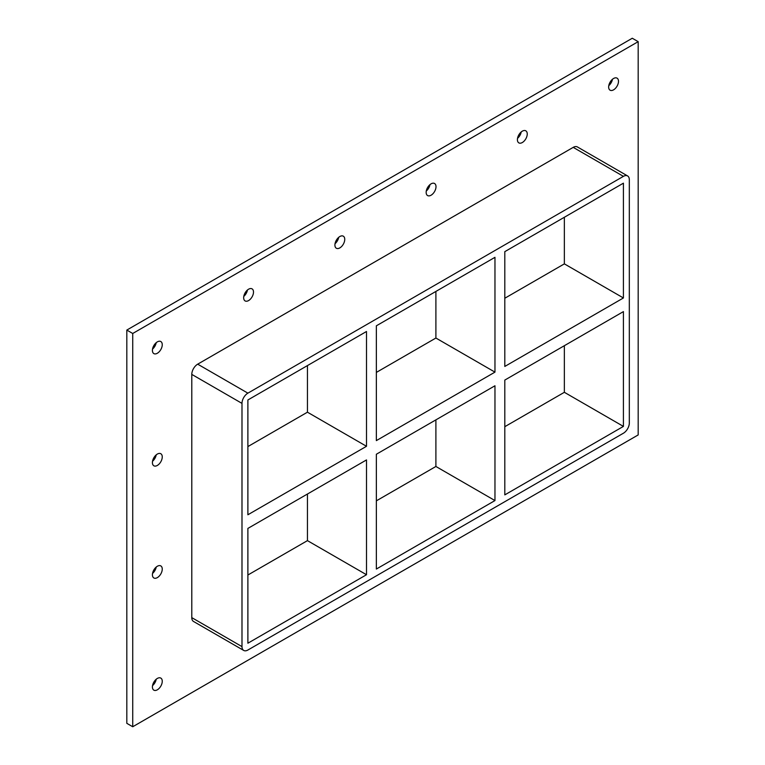 <?xml version="1.0" encoding="UTF-8"?>
<svg xmlns="http://www.w3.org/2000/svg" width="765" height="765" viewBox="0 0 765 765"><rect width="100%" height="100%" fill="white"/><g stroke="black" fill="none" stroke-linecap="round" stroke-linejoin="round"><path stroke-width="1.15" d="M162.257 569.103A6.962 4.016 -60 0 1 159.216 576.102A6.962 4.016 -60 0 1 153.851 577.967A6.962 4.016 -60 0 1 152.417 574.783A6.962 4.016 -60 0 1 155.448 567.783A6.962 4.016 -60 0 1 160.813 565.918A6.962 4.016 -60 0 1 162.257 569.103M152.541 573.425A6.962 4.016 120 0 0 156.223 567.047M162.257 456.915A6.962 4.016 -60 0 1 159.216 463.925A6.962 4.016 -60 0 1 153.851 465.789A6.962 4.016 -60 0 1 152.417 462.605A6.962 4.016 -60 0 1 155.448 455.596A6.962 4.016 -60 0 1 160.813 453.731A6.962 4.016 -60 0 1 162.257 456.915M152.541 461.247A6.962 4.016 120 0 0 156.223 454.869M527.248 134.009A6.962 4.016 -60 0 1 524.207 141.009A6.962 4.016 -60 0 1 518.842 142.873A6.962 4.016 -60 0 1 517.398 139.689A6.962 4.016 -60 0 1 520.439 132.689A6.962 4.016 -60 0 1 525.804 130.825A6.962 4.016 -60 0 1 527.248 134.009M517.532 138.331A6.962 4.016 120 0 0 521.214 131.953M436.002 186.689A6.962 4.016 -60 0 1 432.961 193.698A6.962 4.016 -60 0 1 427.597 195.563A6.962 4.016 -60 0 1 426.153 192.369A6.962 4.016 -60 0 1 429.194 185.369A6.962 4.016 -60 0 1 434.558 183.504A6.962 4.016 -60 0 1 436.002 186.689M426.287 191.02A6.962 4.016 120 0 0 429.968 184.633M344.747 239.369A6.962 4.016 -60 0 1 341.716 246.378A6.962 4.016 -60 0 1 336.351 248.243A6.962 4.016 -60 0 1 334.907 245.058A6.962 4.016 -60 0 1 337.948 238.049A6.962 4.016 -60 0 1 343.313 236.184A6.962 4.016 -60 0 1 344.747 239.369M335.032 243.7A6.962 4.016 120 0 0 338.713 237.322M253.502 292.048A6.962 4.016 -60 0 1 250.461 299.058A6.962 4.016 -60 0 1 245.106 300.922A6.962 4.016 -60 0 1 243.662 297.738A6.962 4.016 -60 0 1 246.693 290.729A6.962 4.016 -60 0 1 252.058 288.864A6.962 4.016 -60 0 1 253.502 292.048M243.786 296.38A6.962 4.016 120 0 0 247.468 290.002M162.257 681.29A6.962 4.016 -60 0 1 159.216 688.29A6.962 4.016 -60 0 1 153.851 690.154A6.962 4.016 -60 0 1 152.417 686.97A6.962 4.016 -60 0 1 155.448 679.961A6.962 4.016 -60 0 1 160.813 678.096A6.962 4.016 -60 0 1 162.257 681.29M152.541 685.612A6.962 4.016 120 0 0 156.223 679.234M618.493 81.329A6.962 4.016 -60 0 1 615.452 88.329A6.962 4.016 -60 0 1 610.087 90.194A6.962 4.016 -60 0 1 608.653 87.009A6.962 4.016 -60 0 1 611.684 80.009A6.962 4.016 -60 0 1 617.049 78.145A6.962 4.016 -60 0 1 618.493 81.329M608.777 85.651A6.962 4.016 120 0 0 612.459 79.273M162.257 344.738A6.962 4.016 -60 0 1 159.216 351.737A6.962 4.016 -60 0 1 153.851 353.602A6.962 4.016 -60 0 1 152.417 350.418A6.962 4.016 -60 0 1 155.448 343.409A6.962 4.016 -60 0 1 160.813 341.544A6.962 4.016 -60 0 1 162.257 344.738M152.541 349.06A6.962 4.016 120 0 0 156.223 342.682M376.351 440.611L376.351 325.814L494.965 257.327L494.965 372.125L376.351 440.611M376.351 569.045L376.351 454.247L494.965 385.77L494.965 500.568L376.351 569.045M366.502 446.291L247.889 514.769L247.889 399.971L366.502 331.494L366.502 446.291L307.444 412.192L247.889 446.578M307.444 365.594L307.444 412.192M307.444 494.027L307.444 540.635L366.502 574.725L247.889 643.212L247.889 528.414L366.502 459.928L366.502 574.725M494.965 500.568L435.897 466.468L376.351 500.846M247.889 575.012L307.444 540.635M435.897 419.87L435.897 466.468M435.897 291.427L435.897 338.034L376.351 372.412M504.804 426.688L564.36 392.302L564.36 345.704M504.804 298.245L564.36 263.868L564.36 217.27M504.804 380.081L623.418 311.604L623.418 426.401L504.804 494.879L504.804 380.081M435.897 338.034L494.965 372.125M623.418 297.968L504.804 366.445L504.804 251.647L623.418 183.17L623.418 297.968L564.36 263.868M627.587 175.931L577.393 146.947A8.348 4.82 120 0 0 573.215 147.368L623.418 176.352A8.348 4.82 -60 0 1 627.587 175.931A8.348 4.82 -60 0 1 629.318 179.756L629.318 422.997A8.348 4.82 -60 0 1 623.418 433.22L247.889 650.03A8.348 4.82 -60 0 1 243.719 650.441A8.348 4.82 -60 0 1 241.989 646.616L191.786 617.632A8.348 4.82 120 0 0 193.516 621.457L243.719 650.441M623.418 176.352L247.889 393.153L197.695 364.169A8.348 4.82 120 0 0 191.786 374.401L191.786 617.632M191.786 374.401L241.989 403.385A8.348 4.82 -60 0 1 247.889 393.153M241.989 403.385L241.989 646.616M564.36 392.302L623.418 426.401M638.182 41.664L132.728 333.483L132.728 726.75L638.182 434.931L638.182 41.664L632.273 38.25L126.818 330.069L126.818 723.336L132.728 726.75M573.215 147.368L197.695 364.169M126.818 330.069L132.728 333.483"/></g></svg>

